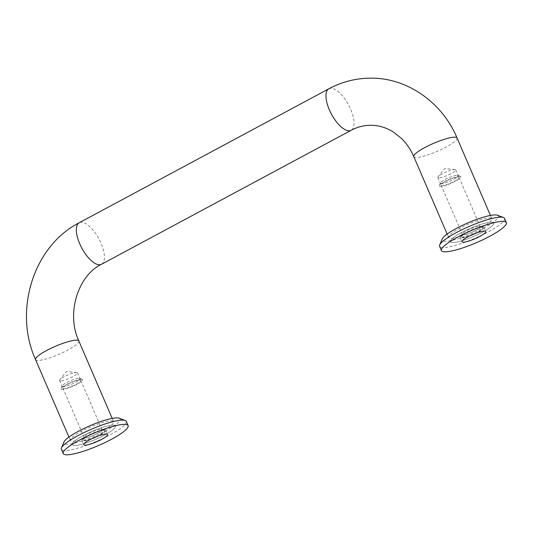 <?xml version="1.0" encoding="UTF-8"?>
<svg xmlns="http://www.w3.org/2000/svg" width="533" height="533" viewBox="0 0 533 533"><rect width="100%" height="100%" fill="white"/><g stroke="black" fill="none" stroke-linecap="round" stroke-linejoin="round"><path stroke-width="0.4" stroke-dasharray="2.67 2" d="M490.973 222.201A23.559 4.384 156.7 0 0 465.722 230.423A23.559 4.384 156.7 0 0 450.425 241.669A23.559 4.384 156.7 0 0 453.15 242.502A23.559 4.384 156.7 0 0 478.407 234.287A23.559 4.384 156.7 0 0 493.698 223.034A23.559 4.384 156.7 0 0 490.973 222.201A23.559 4.384 -23.3 0 1 493.698 223.034A23.559 4.384 -23.3 0 1 478.407 234.287A23.559 4.384 -23.3 0 1 453.15 242.502A23.559 4.384 -23.3 0 1 450.425 241.669A23.559 4.384 -23.3 0 1 465.722 230.423A23.559 4.384 -23.3 0 1 490.973 222.201M74.92 445.481A23.559 4.384 156.7 0 0 100.171 437.267A23.559 4.384 156.7 0 0 115.468 426.014A23.559 4.384 156.7 0 0 112.743 425.181A23.559 4.384 156.7 0 0 87.485 433.402A23.559 4.384 156.7 0 0 72.195 444.649A23.559 4.384 156.7 0 0 74.92 445.481A23.559 4.384 -23.3 0 1 72.195 444.649A23.559 4.384 -23.3 0 1 87.485 433.402A23.559 4.384 -23.3 0 1 112.743 425.181A23.559 4.384 -23.3 0 1 115.468 426.014A23.559 4.384 -23.3 0 1 100.171 437.267A23.559 4.384 -23.3 0 1 74.92 445.481M438.972 177.875A9.741 1.812 -23.3 0 1 437.846 177.529A9.741 1.812 -23.3 0 1 438.106 176.769A9.741 1.812 -23.3 0 1 445.635 172.206A9.741 1.812 -23.3 0 1 454.609 169.481A9.741 1.812 -23.3 0 1 455.009 169.494A9.741 1.812 -23.3 0 1 455.735 169.827A9.741 1.812 -23.3 0 1 449.412 174.478A9.741 1.812 -23.3 0 1 438.972 177.875M457.114 175.297A9.741 1.812 -23.3 0 1 457.94 175.39A9.741 1.812 -23.3 0 1 458.24 175.637A9.741 1.812 -23.3 0 1 451.917 180.287A9.741 1.812 -23.3 0 1 441.477 183.685A9.741 1.812 -23.3 0 1 440.351 183.339A9.741 1.812 -23.3 0 1 440.378 182.959A9.741 1.812 -23.3 0 1 447.5 178.302A9.741 1.812 -23.3 0 1 457.114 175.297M459.546 176.256A11.779 2.192 -23.3 0 1 460.545 176.376A11.779 2.192 -23.3 0 1 454.236 181.82A11.779 2.192 -23.3 0 1 440.631 186.403A11.779 2.192 -23.3 0 1 439.299 185.524A11.779 2.192 -23.3 0 1 447.92 179.894A11.779 2.192 -23.3 0 1 459.546 176.256M479.087 226.318A9.741 1.812 -23.3 0 1 479.92 226.412A9.741 1.812 -23.3 0 1 480.213 226.658A9.741 1.812 -23.3 0 1 473.89 231.309A9.741 1.812 -23.3 0 1 463.45 234.707A9.741 1.812 -23.3 0 1 462.324 234.367A9.741 1.812 -23.3 0 1 462.351 233.98A9.741 1.812 -23.3 0 1 469.473 229.323A9.741 1.812 -23.3 0 1 479.087 226.318M457.907 177.136A9.741 1.812 -23.3 0 1 459.033 177.476A9.741 1.812 -23.3 0 1 452.71 182.133A9.741 1.812 -23.3 0 1 442.27 185.524A9.741 1.812 -23.3 0 1 441.144 185.184A9.741 1.812 -23.3 0 1 447.467 180.534A9.741 1.812 -23.3 0 1 457.907 177.136M481.519 227.278A11.779 2.192 -23.3 0 1 482.518 227.398A11.779 2.192 -23.3 0 1 476.209 232.841A11.779 2.192 -23.3 0 1 462.604 237.425A11.779 2.192 -23.3 0 1 461.278 236.545A11.779 2.192 -23.3 0 1 469.893 230.916A11.779 2.192 -23.3 0 1 481.519 227.278M60.742 380.855A9.741 1.812 -23.3 0 1 59.616 380.509A9.741 1.812 -23.3 0 1 59.876 379.749A9.741 1.812 -23.3 0 1 67.405 375.185A9.741 1.812 -23.3 0 1 76.379 372.46A9.741 1.812 -23.3 0 1 76.772 372.474A9.741 1.812 -23.3 0 1 77.505 372.807A9.741 1.812 -23.3 0 1 71.182 377.457A9.741 1.812 -23.3 0 1 60.742 380.855M78.884 378.27A9.741 1.812 -23.3 0 1 79.71 378.37A9.741 1.812 -23.3 0 1 80.01 378.617A9.741 1.812 -23.3 0 1 73.687 383.267A9.741 1.812 -23.3 0 1 63.247 386.665A9.741 1.812 -23.3 0 1 62.121 386.318A9.741 1.812 -23.3 0 1 62.148 385.939A9.741 1.812 -23.3 0 1 69.27 381.282A9.741 1.812 -23.3 0 1 78.884 378.27M81.309 379.236A11.779 2.192 -23.3 0 1 82.315 379.356A11.779 2.192 -23.3 0 1 75.999 384.799A11.779 2.192 -23.3 0 1 62.401 389.383A11.779 2.192 -23.3 0 1 61.068 388.504A11.779 2.192 -23.3 0 1 69.69 382.874A11.779 2.192 -23.3 0 1 81.309 379.236M100.857 429.298A9.741 1.812 -23.3 0 1 101.683 429.391A9.741 1.812 -23.3 0 1 101.983 429.638A9.741 1.812 -23.3 0 1 95.66 434.288A9.741 1.812 -23.3 0 1 85.22 437.686A9.741 1.812 -23.3 0 1 84.094 437.346A9.741 1.812 -23.3 0 1 84.121 436.96A9.741 1.812 -23.3 0 1 91.243 432.303A9.741 1.812 -23.3 0 1 100.857 429.298M79.677 380.116A9.741 1.812 -23.3 0 1 80.803 380.455A9.741 1.812 -23.3 0 1 74.48 385.106A9.741 1.812 -23.3 0 1 64.04 388.504A9.741 1.812 -23.3 0 1 62.914 388.164A9.741 1.812 -23.3 0 1 69.237 383.513A9.741 1.812 -23.3 0 1 79.677 380.116M103.289 430.258A11.779 2.192 -23.3 0 1 104.288 430.378A11.779 2.192 -23.3 0 1 97.972 435.821A11.779 2.192 -23.3 0 1 84.374 440.405A11.779 2.192 -23.3 0 1 83.041 439.525A11.779 2.192 -23.3 0 1 91.663 433.895A11.779 2.192 -23.3 0 1 103.289 430.258M469.626 235.926A12.959 2.412 -23.3 0 1 461.658 237.938A12.959 2.412 -23.3 0 1 460.159 237.478A12.959 2.412 -23.3 0 1 468.574 231.289A12.959 2.412 -23.3 0 1 482.465 226.772A12.959 2.412 -23.3 0 1 483.964 227.225A12.959 2.412 -23.3 0 1 476.329 233.034M489.141 217.95A23.559 4.384 -23.3 0 1 491.866 218.783A23.559 4.384 -23.3 0 1 476.575 230.036A23.559 4.384 -23.3 0 1 451.318 238.251A23.559 4.384 -23.3 0 1 448.593 237.418A23.559 4.384 -23.3 0 1 463.89 226.172A23.559 4.384 -23.3 0 1 489.141 217.95M504.518 218.377A35.338 6.583 -23.3 0 1 481.579 235.253A35.338 6.583 -23.3 0 1 443.696 247.579A35.338 6.583 -23.3 0 1 439.605 246.333M497.422 215.212A30.628 5.703 -23.3 0 1 481.006 229.37A30.628 5.703 -23.3 0 1 445.648 241.296A30.628 5.703 -23.3 0 1 442.183 239.004M91.39 438.906A12.959 2.412 -23.3 0 1 83.428 440.911A12.959 2.412 -23.3 0 1 81.929 440.458A12.959 2.412 -23.3 0 1 90.343 434.268A12.959 2.412 -23.3 0 1 104.228 429.751A12.959 2.412 -23.3 0 1 105.734 430.204A12.959 2.412 -23.3 0 1 98.099 436.014M110.911 420.93A23.559 4.384 -23.3 0 1 113.636 421.763A23.559 4.384 -23.3 0 1 98.345 433.016A23.559 4.384 -23.3 0 1 73.088 441.231A23.559 4.384 -23.3 0 1 70.363 440.398A23.559 4.384 -23.3 0 1 85.653 429.145A23.559 4.384 -23.3 0 1 110.911 420.93M126.288 421.356A35.338 6.583 -23.3 0 1 103.349 438.233A35.338 6.583 -23.3 0 1 65.466 450.558A35.338 6.583 -23.3 0 1 61.375 449.312M119.192 418.192A30.628 5.703 -23.3 0 1 102.776 432.35A30.628 5.703 -23.3 0 1 67.411 444.275A30.628 5.703 -23.3 0 1 63.953 441.984M328.868 88.784A23.559 9.714 -118.2 0 1 330.853 88.285A23.559 9.714 -118.2 0 1 350.667 109.285A23.559 9.714 -118.2 0 1 351.154 130.299M457.074 138A23.559 4.384 -23.3 0 1 441.784 149.247A23.559 4.384 -23.3 0 1 416.526 157.462A23.559 4.384 -23.3 0 1 413.801 156.635M101.517 264.268A23.559 9.714 61.8 0 0 101.03 243.255A23.559 9.714 61.8 0 0 81.223 222.248A23.559 9.714 61.8 0 0 79.237 222.747M78.844 340.973A23.559 4.384 -23.3 0 1 63.554 352.226A23.559 4.384 -23.3 0 1 38.296 360.441A23.559 4.384 -23.3 0 1 35.571 359.615M447.154 234.074L448.593 237.418M112.197 418.418L113.636 421.763M455.009 169.494L444.609 168.601L438.106 176.769M455.735 169.827L458.24 175.637M457.94 175.39L460.545 176.376M459.033 177.476L480.213 226.658M479.92 226.412L482.518 227.398M76.772 372.474L66.372 371.581L59.876 379.749M77.505 372.807L80.01 378.617M79.71 378.37L82.315 379.356M80.803 380.455L101.983 429.638M101.683 429.391L104.288 430.378M84.121 436.96L83.041 439.525M62.914 388.164L84.094 437.346M62.148 385.939L61.068 388.504M59.616 380.509L62.121 386.318M462.351 233.98L461.278 236.545M441.144 185.184L462.324 234.367M440.378 182.959L439.299 185.524M437.846 177.529L440.351 183.339M68.917 437.053L70.363 440.398M490.427 215.439L491.866 218.783M483.964 227.225L485.796 231.482M460.159 237.478L461.991 241.729M105.734 430.204L107.559 434.462M81.929 440.458L83.761 444.709"/><path stroke-width="0.8" d="M476.329 233.034A12.959 2.412 -23.3 0 1 469.626 235.926M484.297 231.022A12.959 2.412 -23.3 0 1 485.796 231.482A12.959 2.412 -23.3 0 1 477.381 237.665A12.959 2.412 -23.3 0 1 463.49 242.189A12.959 2.412 -23.3 0 1 461.991 241.729A12.959 2.412 -23.3 0 1 470.406 235.539A12.959 2.412 -23.3 0 1 484.297 231.022M441.437 250.583L439.605 246.333A35.338 6.583 -23.3 0 1 439.698 244.933A35.338 6.583 -23.3 0 1 465.556 228.044A35.338 6.583 -23.3 0 1 500.427 217.131A35.338 6.583 -23.3 0 1 503.438 217.484A35.338 6.583 -23.3 0 1 504.518 218.377L506.35 222.627A35.338 6.583 -23.3 0 1 483.411 239.504A35.338 6.583 -23.3 0 1 445.528 251.829A35.338 6.583 -23.3 0 1 441.437 250.583A35.338 6.583 -23.3 0 1 464.376 233.707A35.338 6.583 -23.3 0 1 502.259 221.382A35.338 6.583 -23.3 0 1 506.35 222.627M439.698 244.933L442.183 239.004A30.628 5.703 -23.3 0 1 464.589 224.366A30.628 5.703 -23.3 0 1 494.817 214.906A30.628 5.703 -23.3 0 1 497.422 215.212L503.438 217.484M98.099 436.014A12.959 2.412 -23.3 0 1 91.39 438.906M106.06 434.002A12.959 2.412 -23.3 0 1 107.559 434.462A12.959 2.412 -23.3 0 1 99.151 440.644A12.959 2.412 -23.3 0 1 85.26 445.168A12.959 2.412 -23.3 0 1 83.761 444.709A12.959 2.412 -23.3 0 1 92.169 438.519A12.959 2.412 -23.3 0 1 106.06 434.002M63.207 453.563L61.375 449.312A35.338 6.583 -23.3 0 1 61.468 447.913A35.338 6.583 -23.3 0 1 87.319 431.024A35.338 6.583 -23.3 0 1 122.197 420.111A35.338 6.583 -23.3 0 1 125.208 420.464A35.338 6.583 -23.3 0 1 126.288 421.356L128.12 425.607A35.338 6.583 -23.3 0 1 105.174 442.483A35.338 6.583 -23.3 0 1 67.291 454.809A35.338 6.583 -23.3 0 1 63.207 453.563A35.338 6.583 -23.3 0 1 86.146 436.687A35.338 6.583 -23.3 0 1 124.029 424.361A35.338 6.583 -23.3 0 1 128.12 425.607M61.468 447.913L63.953 441.984A30.628 5.703 -23.3 0 1 86.359 427.346A30.628 5.703 -23.3 0 1 116.587 417.885A30.628 5.703 -23.3 0 1 119.192 418.192L125.208 420.464M101.517 264.268C78.311 275.314 65.859 313.211 78.844 340.973A23.559 4.384 -23.3 0 0 76.119 340.147A23.559 4.384 -23.3 0 0 50.862 348.362A23.559 4.384 -23.3 0 0 35.571 359.615C13.332 310.899 33.326 246.106 79.237 222.747A23.559 9.714 61.8 0 0 79.723 243.761A23.559 9.714 61.8 0 0 99.531 264.768A23.559 9.714 61.8 0 0 101.517 264.268L351.154 130.299A23.559 9.714 -118.2 0 1 349.168 130.798A23.559 9.714 -118.2 0 1 329.354 109.798A23.559 9.714 -118.2 0 1 328.868 88.784C341.38 82.109 354.645 78.578 368.669 78.191C405.973 76.845 442.037 101.816 457.074 138L490.427 215.439M351.154 130.299C357.143 127.114 363.359 125.448 369.789 125.295C377.824 125.108 385.559 127.26 392.981 131.771L401.369 138.34C406.532 143.364 410.676 149.46 413.801 156.635A23.559 4.384 -23.3 0 1 429.098 145.382A23.559 4.384 -23.3 0 1 454.349 137.168A23.559 4.384 -23.3 0 1 457.074 138M413.801 156.635L447.154 234.074M78.844 340.973L112.197 418.418M79.237 222.747L328.868 88.784M35.571 359.615L68.917 437.053"/></g></svg>
